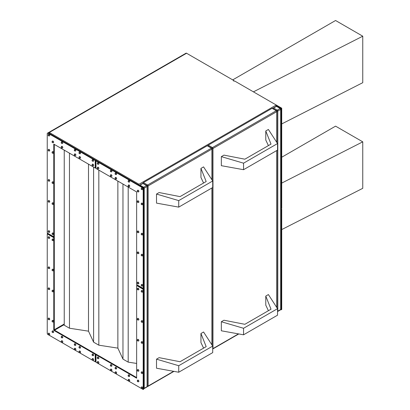 <?xml version="1.0" encoding="UTF-8"?>
<svg xmlns="http://www.w3.org/2000/svg" width="410" height="410" viewBox="0 0 410 410"><rect width="100%" height="100%" fill="white"/><g stroke="black" fill="none" stroke-linecap="round" stroke-linejoin="round"><path stroke-width="0.61" d="M53.387 240.619A0.922 0.533 -120 0 0 53.459 240.588A0.922 0.533 -120 0 0 53.597 239.845A0.922 0.533 -120 0 0 52.992 239.03A0.922 0.533 -120 0 0 52.531 238.984A0.922 0.533 -120 0 0 52.47 239.03M53.387 270.8A0.922 0.533 -120 0 0 53.459 270.769A0.922 0.533 -120 0 0 53.597 270.031A0.922 0.533 -120 0 0 52.992 269.216A0.922 0.533 -120 0 0 52.531 269.17A0.922 0.533 -120 0 0 52.47 269.216M53.387 291.782A0.922 0.533 -120 0 0 53.459 291.751A0.922 0.533 -120 0 0 53.597 291.008A0.922 0.533 -120 0 0 52.992 290.193A0.922 0.533 -120 0 0 52.531 290.147A0.922 0.533 -120 0 0 52.47 290.193M49.466 268.54A0.922 0.533 -120 0 0 49.533 268.509A0.922 0.533 -120 0 0 49.677 267.766A0.922 0.533 -120 0 0 49.072 266.951A0.922 0.533 -120 0 0 48.611 266.905A0.922 0.533 -120 0 0 48.549 266.951M49.466 238.353A0.922 0.533 -120 0 0 49.533 238.323A0.922 0.533 -120 0 0 49.677 237.585A0.922 0.533 -120 0 0 49.072 236.77A0.922 0.533 -120 0 0 48.611 236.724A0.922 0.533 -120 0 0 48.549 236.77M49.466 289.516A0.922 0.533 -120 0 0 49.533 289.486A0.922 0.533 -120 0 0 49.677 288.748A0.922 0.533 -120 0 0 49.072 287.933A0.922 0.533 -120 0 0 48.611 287.887A0.922 0.533 -120 0 0 48.549 287.933M93.383 360.144A0.922 0.533 -120 0 0 93.449 360.118A0.922 0.533 -120 0 0 93.593 359.375A0.922 0.533 -120 0 0 92.988 358.56A0.922 0.533 -120 0 0 92.527 358.514A0.922 0.533 -120 0 0 92.465 358.56M80.309 352.6A0.922 0.533 -120 0 0 80.38 352.569A0.922 0.533 -120 0 0 80.524 351.831A0.922 0.533 -120 0 0 79.919 351.016A0.922 0.533 -120 0 0 79.458 350.97A0.922 0.533 -120 0 0 79.396 351.016M75.604 349.884A0.922 0.533 -120 0 0 75.676 349.853A0.922 0.533 -120 0 0 75.819 349.115A0.922 0.533 -120 0 0 75.214 348.3A0.922 0.533 -120 0 0 74.753 348.254A0.922 0.533 -120 0 0 74.692 348.3M93.383 355.619A0.922 0.533 -120 0 0 93.449 355.588A0.922 0.533 -120 0 0 93.593 354.85A0.922 0.533 -120 0 0 92.988 354.035A0.922 0.533 -120 0 0 92.527 353.989A0.922 0.533 -120 0 0 92.465 354.035M80.309 348.075A0.922 0.533 -120 0 0 80.38 348.044A0.922 0.533 -120 0 0 80.524 347.301A0.922 0.533 -120 0 0 79.919 346.486A0.922 0.533 -120 0 0 79.458 346.44A0.922 0.533 -120 0 0 79.396 346.486M75.604 345.358A0.922 0.533 -120 0 0 75.676 345.328A0.922 0.533 -120 0 0 75.819 344.584A0.922 0.533 -120 0 0 75.214 343.77A0.922 0.533 -120 0 0 74.753 343.723A0.922 0.533 -120 0 0 74.692 343.77M53.387 332.525A0.922 0.533 -120 0 0 53.459 332.5A0.922 0.533 -120 0 0 53.597 331.757A0.922 0.533 -120 0 0 52.992 330.942A0.922 0.533 -120 0 0 52.531 330.896A0.922 0.533 -120 0 0 52.47 330.942M53.387 321.963A0.922 0.533 -120 0 0 53.459 321.932A0.922 0.533 -120 0 0 53.597 321.194A0.922 0.533 -120 0 0 52.992 320.379A0.922 0.533 -120 0 0 52.531 320.333A0.922 0.533 -120 0 0 52.47 320.379M62.535 342.34A0.922 0.533 -120 0 0 62.607 342.309A0.922 0.533 -120 0 0 62.745 341.566A0.922 0.533 -120 0 0 62.146 340.751A0.922 0.533 -120 0 0 61.679 340.705A0.922 0.533 -120 0 0 61.623 340.751M62.535 337.809A0.922 0.533 -120 0 0 62.607 337.779A0.922 0.533 -120 0 0 62.745 337.04A0.922 0.533 -120 0 0 62.146 336.226A0.922 0.533 -120 0 0 61.679 336.179A0.922 0.533 -120 0 0 61.623 336.226M49.466 334.791A0.922 0.533 -120 0 0 49.533 334.76A0.922 0.533 -120 0 0 49.677 334.022A0.922 0.533 -120 0 0 49.072 333.207A0.922 0.533 -120 0 0 48.611 333.161A0.922 0.533 -120 0 0 48.549 333.207M49.466 319.697A0.922 0.533 -120 0 0 49.533 319.672A0.922 0.533 -120 0 0 49.677 318.929A0.922 0.533 -120 0 0 49.072 318.114A0.922 0.533 -120 0 0 48.611 318.068A0.922 0.533 -120 0 0 48.549 318.114M53.387 234.582A0.922 0.533 -120 0 0 53.459 234.551A0.922 0.533 -120 0 0 53.597 233.808A0.922 0.533 -120 0 0 52.992 232.993A0.922 0.533 -120 0 0 52.531 232.952A0.922 0.533 -120 0 0 52.47 232.993M53.387 204.395A0.922 0.533 -120 0 0 53.459 204.364A0.922 0.533 -120 0 0 53.597 203.626A0.922 0.533 -120 0 0 52.992 202.812A0.922 0.533 -120 0 0 52.531 202.765A0.922 0.533 -120 0 0 52.47 202.812M53.387 183.419A0.922 0.533 -120 0 0 53.459 183.388A0.922 0.533 -120 0 0 53.597 182.65A0.922 0.533 -120 0 0 52.992 181.835A0.922 0.533 -120 0 0 52.531 181.789A0.922 0.533 -120 0 0 52.47 181.835M49.466 202.13A0.922 0.533 -120 0 0 49.533 202.104A0.922 0.533 -120 0 0 49.677 201.361A0.922 0.533 -120 0 0 49.072 200.546A0.922 0.533 -120 0 0 48.611 200.5A0.922 0.533 -120 0 0 48.549 200.546M49.466 232.316A0.922 0.533 -120 0 0 49.533 232.285A0.922 0.533 -120 0 0 49.677 231.547A0.922 0.533 -120 0 0 49.072 230.733A0.922 0.533 -120 0 0 48.611 230.686A0.922 0.533 -120 0 0 48.549 230.733M49.466 181.153A0.922 0.533 -120 0 0 49.533 181.123A0.922 0.533 -120 0 0 49.677 180.385A0.922 0.533 -120 0 0 49.072 179.57A0.922 0.533 -120 0 0 48.611 179.524A0.922 0.533 -120 0 0 48.549 179.57M93.383 161.232A0.922 0.533 -120 0 0 93.449 161.202A0.922 0.533 -120 0 0 93.593 160.464A0.922 0.533 -120 0 0 92.988 159.649A0.922 0.533 -120 0 0 92.527 159.603A0.922 0.533 -120 0 0 92.465 159.649M80.309 153.683A0.922 0.533 -120 0 0 80.38 153.658A0.922 0.533 -120 0 0 80.524 152.915A0.922 0.533 -120 0 0 79.919 152.1A0.922 0.533 -120 0 0 79.458 152.054A0.922 0.533 -120 0 0 79.396 152.1M75.604 150.967A0.922 0.533 -120 0 0 75.676 150.941A0.922 0.533 -120 0 0 75.819 150.198A0.922 0.533 -120 0 0 75.214 149.383A0.922 0.533 -120 0 0 74.753 149.337A0.922 0.533 -120 0 0 74.692 149.383M93.383 165.758A0.922 0.533 -120 0 0 93.449 165.732A0.922 0.533 -120 0 0 93.593 164.989A0.922 0.533 -120 0 0 92.988 164.174A0.922 0.533 -120 0 0 92.527 164.128A0.922 0.533 -120 0 0 92.465 164.174M80.309 158.214A0.922 0.533 -120 0 0 80.38 158.183A0.922 0.533 -120 0 0 80.524 157.445A0.922 0.533 -120 0 0 79.919 156.63A0.922 0.533 -120 0 0 79.458 156.584A0.922 0.533 -120 0 0 79.396 156.63M75.604 155.498A0.922 0.533 -120 0 0 75.676 155.467A0.922 0.533 -120 0 0 75.819 154.729A0.922 0.533 -120 0 0 75.214 153.914A0.922 0.533 -120 0 0 74.753 153.868A0.922 0.533 -120 0 0 74.692 153.914M53.387 142.67A0.922 0.533 -120 0 0 53.459 142.639A0.922 0.533 -120 0 0 53.597 141.901A0.922 0.533 -120 0 0 52.992 141.086A0.922 0.533 -120 0 0 52.531 141.04A0.922 0.533 -120 0 0 52.47 141.086M53.387 153.232A0.922 0.533 -120 0 0 53.459 153.202A0.922 0.533 -120 0 0 53.597 152.464A0.922 0.533 -120 0 0 52.992 151.649A0.922 0.533 -120 0 0 52.531 151.603A0.922 0.533 -120 0 0 52.47 151.649M62.535 143.423A0.922 0.533 -120 0 0 62.607 143.392A0.922 0.533 -120 0 0 62.745 142.654A0.922 0.533 -120 0 0 62.146 141.839A0.922 0.533 -120 0 0 61.679 141.793A0.922 0.533 -120 0 0 61.623 141.839M62.535 147.948A0.922 0.533 -120 0 0 62.607 147.923A0.922 0.533 -120 0 0 62.745 147.18A0.922 0.533 -120 0 0 62.146 146.365A0.922 0.533 -120 0 0 61.679 146.319A0.922 0.533 -120 0 0 61.623 146.365M49.466 135.879A0.922 0.533 -120 0 0 49.533 135.848A0.922 0.533 -120 0 0 49.677 135.105A0.922 0.533 -120 0 0 49.072 134.29A0.922 0.533 -120 0 0 48.611 134.249A0.922 0.533 -120 0 0 48.549 134.29M49.466 150.967A0.922 0.533 -120 0 0 49.533 150.941A0.922 0.533 -120 0 0 49.677 150.198A0.922 0.533 -120 0 0 49.072 149.383A0.922 0.533 -120 0 0 48.611 149.337A0.922 0.533 -120 0 0 48.549 149.383M138.606 289.819A0.922 0.533 -120 0 0 138.672 289.788A0.922 0.533 -120 0 0 138.816 289.045A0.922 0.533 -120 0 0 138.211 288.23A0.922 0.533 -120 0 0 137.75 288.184A0.922 0.533 -120 0 0 137.688 288.23M138.606 320A0.922 0.533 -120 0 0 138.672 319.969A0.922 0.533 -120 0 0 138.816 319.231A0.922 0.533 -120 0 0 138.211 318.416A0.922 0.533 -120 0 0 137.75 318.37A0.922 0.533 -120 0 0 137.688 318.416M138.606 340.976A0.922 0.533 -120 0 0 138.672 340.951A0.922 0.533 -120 0 0 138.816 340.208A0.922 0.533 -120 0 0 138.211 339.393A0.922 0.533 -120 0 0 137.75 339.347A0.922 0.533 -120 0 0 137.688 339.393M142.526 322.265A0.922 0.533 -120 0 0 142.593 322.234A0.922 0.533 -120 0 0 142.736 321.496A0.922 0.533 -120 0 0 142.132 320.681A0.922 0.533 -120 0 0 141.67 320.635A0.922 0.533 -120 0 0 141.609 320.681M142.526 292.079A0.922 0.533 -120 0 0 142.593 292.048A0.922 0.533 -120 0 0 142.736 291.31A0.922 0.533 -120 0 0 142.132 290.495A0.922 0.533 -120 0 0 141.67 290.449A0.922 0.533 -120 0 0 141.609 290.495M142.526 343.242A0.922 0.533 -120 0 0 142.593 343.211A0.922 0.533 -120 0 0 142.736 342.473A0.922 0.533 -120 0 0 142.132 341.658A0.922 0.533 -120 0 0 141.67 341.612A0.922 0.533 -120 0 0 141.609 341.658M98.61 363.163A0.922 0.533 -120 0 0 98.677 363.137A0.922 0.533 -120 0 0 98.82 362.394A0.922 0.533 -120 0 0 98.215 361.579A0.922 0.533 -120 0 0 97.754 361.533A0.922 0.533 -120 0 0 97.693 361.579M111.679 370.712A0.922 0.533 -120 0 0 111.751 370.681A0.922 0.533 -120 0 0 111.889 369.938A0.922 0.533 -120 0 0 111.289 369.128A0.922 0.533 -120 0 0 110.823 369.082A0.922 0.533 -120 0 0 110.767 369.128M116.384 373.428A0.922 0.533 -120 0 0 116.455 373.397A0.922 0.533 -120 0 0 116.594 372.659A0.922 0.533 -120 0 0 115.994 371.844A0.922 0.533 -120 0 0 115.533 371.798A0.922 0.533 -120 0 0 115.471 371.844M98.61 358.637A0.922 0.533 -120 0 0 98.677 358.606A0.922 0.533 -120 0 0 98.82 357.868A0.922 0.533 -120 0 0 98.215 357.054A0.922 0.533 -120 0 0 97.754 357.007A0.922 0.533 -120 0 0 97.693 357.054M111.679 366.181A0.922 0.533 -120 0 0 111.751 366.156A0.922 0.533 -120 0 0 111.889 365.412A0.922 0.533 -120 0 0 111.289 364.598A0.922 0.533 -120 0 0 110.823 364.551A0.922 0.533 -120 0 0 110.767 364.598M116.384 368.897A0.922 0.533 -120 0 0 116.455 368.872A0.922 0.533 -120 0 0 116.594 368.129A0.922 0.533 -120 0 0 115.994 367.314A0.922 0.533 -120 0 0 115.533 367.268A0.922 0.533 -120 0 0 115.471 367.314M138.606 381.725A0.922 0.533 -120 0 0 138.672 381.7A0.922 0.533 -120 0 0 138.816 380.957A0.922 0.533 -120 0 0 138.211 380.142A0.922 0.533 -120 0 0 137.75 380.096A0.922 0.533 -120 0 0 137.688 380.142M138.606 371.163A0.922 0.533 -120 0 0 138.672 371.132A0.922 0.533 -120 0 0 138.816 370.394A0.922 0.533 -120 0 0 138.211 369.579A0.922 0.533 -120 0 0 137.75 369.533A0.922 0.533 -120 0 0 137.688 369.579M129.452 380.972A0.922 0.533 -120 0 0 129.524 380.941A0.922 0.533 -120 0 0 129.668 380.203A0.922 0.533 -120 0 0 129.063 379.388A0.922 0.533 -120 0 0 128.602 379.342A0.922 0.533 -120 0 0 128.54 379.388M129.452 376.447A0.922 0.533 -120 0 0 129.524 376.416A0.922 0.533 -120 0 0 129.668 375.673A0.922 0.533 -120 0 0 129.063 374.863A0.922 0.533 -120 0 0 128.602 374.817A0.922 0.533 -120 0 0 128.54 374.863M142.526 388.521A0.922 0.533 -120 0 0 142.593 388.49A0.922 0.533 -120 0 0 142.736 387.747A0.922 0.533 -120 0 0 142.132 386.932A0.922 0.533 -120 0 0 141.67 386.886A0.922 0.533 -120 0 0 141.609 386.932M142.526 373.428A0.922 0.533 -120 0 0 142.593 373.397A0.922 0.533 -120 0 0 142.736 372.654A0.922 0.533 -120 0 0 142.132 371.844A0.922 0.533 -120 0 0 141.67 371.798A0.922 0.533 -120 0 0 141.609 371.844M138.606 283.781A0.922 0.533 -120 0 0 138.672 283.751A0.922 0.533 -120 0 0 138.816 283.008A0.922 0.533 -120 0 0 138.211 282.193A0.922 0.533 -120 0 0 137.75 282.147A0.922 0.533 -120 0 0 137.688 282.193M138.606 253.595A0.922 0.533 -120 0 0 138.672 253.564A0.922 0.533 -120 0 0 138.816 252.826A0.922 0.533 -120 0 0 138.211 252.012A0.922 0.533 -120 0 0 137.75 251.965A0.922 0.533 -120 0 0 137.688 252.012M138.606 232.619A0.922 0.533 -120 0 0 138.672 232.588A0.922 0.533 -120 0 0 138.816 231.845A0.922 0.533 -120 0 0 138.211 231.035A0.922 0.533 -120 0 0 137.75 230.989A0.922 0.533 -120 0 0 137.688 231.035M142.526 255.86A0.922 0.533 -120 0 0 142.593 255.83A0.922 0.533 -120 0 0 142.736 255.087A0.922 0.533 -120 0 0 142.132 254.277A0.922 0.533 -120 0 0 141.67 254.231A0.922 0.533 -120 0 0 141.609 254.277M142.526 286.042A0.922 0.533 -120 0 0 142.593 286.016A0.922 0.533 -120 0 0 142.736 285.273A0.922 0.533 -120 0 0 142.132 284.458A0.922 0.533 -120 0 0 141.67 284.412A0.922 0.533 -120 0 0 141.609 284.458M142.526 234.879A0.922 0.533 -120 0 0 142.593 234.853A0.922 0.533 -120 0 0 142.736 234.11A0.922 0.533 -120 0 0 142.132 233.295A0.922 0.533 -120 0 0 141.67 233.249A0.922 0.533 -120 0 0 141.609 233.295M98.61 164.251A0.922 0.533 -120 0 0 98.677 164.22A0.922 0.533 -120 0 0 98.82 163.482A0.922 0.533 -120 0 0 98.215 162.667A0.922 0.533 -120 0 0 97.754 162.621A0.922 0.533 -120 0 0 97.693 162.667M111.679 171.795A0.922 0.533 -120 0 0 111.751 171.764A0.922 0.533 -120 0 0 111.889 171.026A0.922 0.533 -120 0 0 111.289 170.212A0.922 0.533 -120 0 0 110.823 170.165A0.922 0.533 -120 0 0 110.767 170.212M116.384 174.511A0.922 0.533 -120 0 0 116.455 174.481A0.922 0.533 -120 0 0 116.594 173.743A0.922 0.533 -120 0 0 115.994 172.928A0.922 0.533 -120 0 0 115.533 172.882A0.922 0.533 -120 0 0 115.471 172.928M98.61 168.776A0.922 0.533 -120 0 0 98.677 168.746A0.922 0.533 -120 0 0 98.82 168.008A0.922 0.533 -120 0 0 98.215 167.193A0.922 0.533 -120 0 0 97.754 167.147A0.922 0.533 -120 0 0 97.693 167.193M111.679 176.326A0.922 0.533 -120 0 0 111.751 176.295A0.922 0.533 -120 0 0 111.889 175.552A0.922 0.533 -120 0 0 111.289 174.737A0.922 0.533 -120 0 0 110.823 174.696A0.922 0.533 -120 0 0 110.767 174.737M116.384 179.042A0.922 0.533 -120 0 0 116.455 179.011A0.922 0.533 -120 0 0 116.594 178.268A0.922 0.533 -120 0 0 115.994 177.458A0.922 0.533 -120 0 0 115.533 177.412A0.922 0.533 -120 0 0 115.471 177.458M138.606 191.87A0.922 0.533 -120 0 0 138.672 191.839A0.922 0.533 -120 0 0 138.816 191.096A0.922 0.533 -120 0 0 138.211 190.286A0.922 0.533 -120 0 0 137.75 190.24A0.922 0.533 -120 0 0 137.688 190.286M138.606 202.432A0.922 0.533 -120 0 0 138.672 202.402A0.922 0.533 -120 0 0 138.816 201.664A0.922 0.533 -120 0 0 138.211 200.849A0.922 0.533 -120 0 0 137.75 200.803A0.922 0.533 -120 0 0 137.688 200.849M129.452 182.06A0.922 0.533 -120 0 0 129.524 182.03A0.922 0.533 -120 0 0 129.668 181.287A0.922 0.533 -120 0 0 129.063 180.472A0.922 0.533 -120 0 0 128.602 180.431A0.922 0.533 -120 0 0 128.54 180.472M129.452 186.586A0.922 0.533 -120 0 0 129.524 186.555A0.922 0.533 -120 0 0 129.668 185.817A0.922 0.533 -120 0 0 129.063 185.002A0.922 0.533 -120 0 0 128.602 184.956A0.922 0.533 -120 0 0 128.54 185.002M142.526 189.604A0.922 0.533 -120 0 0 142.593 189.574A0.922 0.533 -120 0 0 142.736 188.836A0.922 0.533 -120 0 0 142.132 188.021A0.922 0.533 -120 0 0 141.67 187.975A0.922 0.533 -120 0 0 141.609 188.021M142.526 204.698A0.922 0.533 -120 0 0 142.593 204.667A0.922 0.533 -120 0 0 142.736 203.929A0.922 0.533 -120 0 0 142.132 203.114A0.922 0.533 -120 0 0 141.67 203.068A0.922 0.533 -120 0 0 141.609 203.114M281.332 209.074L281.721 209.3L281.721 309.514L281.198 309.816L281.198 108.486L275.71 105.319A1.107 0.641 -120 0 1 276.396 106.18M280.794 309.581L281.198 309.816M142.952 183.26A0.738 0.425 -60 0 1 143.438 182.588L147.62 185.002L211.406 148.179L207.224 145.76L143.438 182.588M207.224 145.76A0.738 0.425 -60 0 1 207.593 145.724L211.775 148.138A0.738 0.425 120 0 0 211.406 148.179A0.738 0.425 -120 0 1 211.929 149.081L148.143 185.909L148.143 386.03L173.63 371.316M208.27 145.16L272.05 108.332L276.232 110.751L212.452 147.574L208.27 145.16A0.738 0.425 120 0 0 207.778 145.832M238.461 333.889L212.974 348.603L212.974 148.482L276.755 111.653A0.738 0.425 60 0 0 276.232 110.751A0.738 0.425 -60 0 1 276.601 110.71L272.419 108.296A0.738 0.425 120 0 0 272.05 108.332M142.916 183.49L140.041 185.151L143.7 187.267L146.575 185.607L142.916 183.49M143.7 388.593A0.738 0.425 -120 0 0 144.069 388.629L146.944 386.973A0.738 0.425 60 0 0 147.098 386.63A0.738 0.425 0 0 0 147.318 386.333L147.318 186.207A0.738 0.425 0 0 1 147.098 186.509L144.223 188.169L144.223 388.29L147.098 386.63L147.098 186.509A0.738 0.425 60 0 0 146.575 185.607A0.738 0.425 -60 0 1 146.944 185.571L142.916 183.244L139.303 185.33L140.041 185.151M95.996 361.804L95.602 361.579L95.602 354.035L96.386 354.486L95.996 354.711L95.996 362.261L143.177 389.5L143.7 389.198L143.7 187.867L48.549 132.932L49.333 132.481L138.995 184.249L275.71 105.319M54.299 144.402L54.299 330.04L136.643 377.579M47.242 233.9L53.777 237.672L53.777 330.342L95.212 354.26L95.212 361.804L48.026 334.565A1.107 0.641 -120 0 1 47.242 333.207L47.242 233.9L47.637 233.223M95.996 168.023L95.602 167.798L95.602 160.248L95.212 160.479L95.212 168.023L53.777 144.105L53.777 236.77L47.242 232.998L47.242 133.691A1.107 0.641 -120 0 1 47.473 133.183L186.017 53.192A1.107 0.641 -120 0 1 186.57 53.249L49.333 132.481A1.107 0.641 -60 0 0 48.78 133.065M95.212 160.479L48.026 133.235A1.107 0.641 -120 0 0 47.473 133.183M143.177 389.5L143.177 289.286L143.572 289.06L143.572 288.158L143.177 288.384L136.643 284.612L136.643 191.941L95.996 168.474L95.996 160.93L143.177 188.169L143.7 187.867M143.177 288.384L143.177 188.169M95.996 354.711L136.643 378.179L136.643 285.514L143.177 289.286M95.602 160.248L96.386 160.705L95.996 160.93M95.602 361.579L95.212 361.804M95.602 167.798L95.212 168.023M143.572 289.06L137.037 285.288L136.643 285.514M137.037 285.288L137.037 284.837M53.777 330.342L54.299 330.04M95.602 354.035L95.212 354.26M53.777 237.672L54.171 237.446L54.171 236.544L53.777 236.77M54.171 237.446L47.637 233.674M178.729 200.608L156.512 194.058L159.126 192.546L180.036 196.621L206.179 181.527L200.946 168.402L203.56 166.89L212.713 180.984L178.729 200.608L178.729 207.127L156.512 203.114L156.512 194.058M203.591 183.024L200.946 177.458L200.946 168.402M178.729 207.127L212.713 187.508L212.713 180.984M203.591 348.131L200.946 342.565L200.946 333.509L203.56 331.997L212.713 346.096L178.729 365.715L156.512 359.165L159.126 357.653L180.036 361.728L206.179 346.64L200.946 333.509M212.713 346.096L212.713 352.615L178.729 372.234L156.512 368.221L156.512 359.165M178.729 372.234L178.729 365.715M243.555 328.287L243.555 334.806L221.338 330.793L221.338 321.737L243.555 328.287L277.539 308.668L268.391 294.57L265.777 296.082L271.005 309.212L244.862 324.3L223.952 320.225L221.338 321.737M243.555 163.18L243.555 169.699L221.338 165.686L221.338 156.63L243.555 163.18L277.539 143.556L268.391 129.463L265.777 130.974L271.005 144.1L244.862 159.193L223.952 155.118L221.338 156.63M268.417 145.596L265.777 140.03L265.777 130.974M268.417 310.703L265.777 305.137L265.777 296.082M273.619 108.035L276.494 106.374L280.153 108.486L277.278 110.146L273.619 108.035L272.64 108.424M281.721 209.3L281.332 209.525L281.332 208.623L281.721 208.398L281.721 108.184L234.54 80.944L234.146 81.17L233.362 80.719L233.756 80.488L186.57 53.249M233.756 80.488L233.756 80.944M281.721 108.184L281.198 108.486M64.237 150.137L64.237 325.207L69.464 328.226L88.498 331.172L93.598 342.16L98.825 345.179L117.865 348.126L122.964 359.114L128.192 362.132L136.643 363.439M138.211 184.7L138.995 184.249M69.464 328.226L69.464 153.155M88.498 331.172L88.498 164.149M93.598 342.16L93.598 167.09M98.825 345.179L98.825 170.109M117.865 348.126L117.865 181.102M122.964 359.114L122.964 184.044M128.192 362.132L128.192 187.062M243.555 169.699L277.539 150.08L277.539 143.556M243.555 334.806L277.539 315.188L277.539 308.668M281.721 157.235L335.57 126.147L362.758 141.839L362.758 188.323L281.721 229.574M281.721 183.091L362.758 141.839M281.721 123.928L362.758 82.682L362.758 36.198L335.57 20.5L232.711 79.888M253.426 91.845L362.758 36.198M48.944 134.367A0.922 0.533 60 0 1 49.548 135.182A0.922 0.533 60 0 1 49.405 135.925L48.667 135.905C48.037 135.536 47.975 135.008 48.482 134.321A0.922 0.533 60 0 1 48.944 134.367M48.549 135.648L48.549 135.049L48.549 135.648M52.864 141.158A0.922 0.533 60 0 1 53.469 141.973A0.922 0.533 60 0 1 53.326 142.716L52.588 142.695C51.957 142.326 51.896 141.798 52.403 141.112A0.922 0.533 60 0 1 52.864 141.158M52.47 142.444L52.47 141.839L52.47 142.444M52.864 151.726A0.922 0.533 60 0 1 53.469 152.54A0.922 0.533 60 0 1 53.326 153.278L52.588 153.263C51.957 152.889 51.896 152.361 52.403 151.679A0.922 0.533 60 0 1 52.864 151.726M52.47 153.007L52.47 152.402L52.47 153.007M48.944 149.46A0.922 0.533 60 0 1 49.548 150.275A0.922 0.533 60 0 1 49.405 151.013L48.667 150.998C48.037 150.624 47.975 150.101 48.482 149.414A0.922 0.533 60 0 1 48.944 149.46M48.549 150.742L48.549 150.142L48.549 150.742M62.012 146.442A0.922 0.533 60 0 1 62.617 147.257A0.922 0.533 60 0 1 62.474 147.995L61.736 147.979C61.105 147.605 61.044 147.082 61.551 146.396A0.922 0.533 60 0 1 62.012 146.442M61.623 147.723L61.623 147.123L61.623 147.723M62.012 141.916A0.922 0.533 60 0 1 62.617 142.726A0.922 0.533 60 0 1 62.474 143.469L61.736 143.449C61.105 143.08 61.044 142.552 61.551 141.87A0.922 0.533 60 0 1 62.012 141.916M61.623 143.198L61.623 142.593L61.623 143.198M75.081 153.986A0.922 0.533 60 0 1 75.686 154.801A0.922 0.533 60 0 1 75.548 155.544L74.805 155.523C74.179 155.154 74.118 154.626 74.62 153.94A0.922 0.533 60 0 1 75.081 153.986M74.692 155.272L74.692 154.667L74.692 155.272M75.081 149.46A0.922 0.533 60 0 1 75.686 150.275A0.922 0.533 60 0 1 75.548 151.013L74.805 150.998C74.179 150.624 74.118 150.096 74.62 149.414A0.922 0.533 60 0 1 75.081 149.46M74.692 150.742L74.692 150.137L74.692 150.742M79.786 152.177A0.922 0.533 60 0 1 80.391 152.991A0.922 0.533 60 0 1 80.252 153.729L79.509 153.714C78.884 153.34 78.823 152.817 79.325 152.13A0.922 0.533 60 0 1 79.786 152.177M79.396 153.458L79.396 152.858L79.396 153.458M79.786 156.702A0.922 0.533 60 0 1 80.391 157.517A0.922 0.533 60 0 1 80.252 158.26L79.509 158.239C78.884 157.87 78.823 157.343 79.325 156.661A0.922 0.533 60 0 1 79.786 156.702M79.396 157.988L79.396 157.384L79.396 157.988M52.864 181.907A0.922 0.533 60 0 1 53.469 182.722A0.922 0.533 60 0 1 53.326 183.465L52.588 183.444C51.957 183.075 51.896 182.547 52.403 181.861A0.922 0.533 60 0 1 52.864 181.907M52.47 183.193L52.47 182.588L52.47 183.193M48.944 179.647A0.922 0.533 60 0 1 49.548 180.461A0.922 0.533 60 0 1 49.405 181.199L48.667 181.179C48.037 180.81 47.975 180.282 48.482 179.6A0.922 0.533 60 0 1 48.944 179.647M48.549 180.928L48.549 180.323L48.549 180.928M48.944 200.623A0.922 0.533 60 0 1 49.548 201.438A0.922 0.533 60 0 1 49.405 202.176L48.667 202.161C48.037 201.787 47.975 201.259 48.482 200.577A0.922 0.533 60 0 1 48.944 200.623M48.549 201.904L48.549 201.3L48.549 201.904M52.864 202.888A0.922 0.533 60 0 1 53.469 203.703A0.922 0.533 60 0 1 53.326 204.441L52.588 204.421C51.957 204.052 51.896 203.524 52.403 202.842A0.922 0.533 60 0 1 52.864 202.888M52.47 204.17L52.47 203.565L52.47 204.17M52.864 233.07A0.922 0.533 60 0 1 53.469 233.884A0.922 0.533 60 0 1 53.326 234.628L52.588 234.607C51.957 234.238 51.896 233.71 52.403 233.023A0.922 0.533 60 0 1 52.864 233.07M52.47 234.356L52.47 233.751L52.47 234.356M48.944 230.809A0.922 0.533 60 0 1 49.548 231.619A0.922 0.533 60 0 1 49.405 232.362L48.667 232.342C48.037 231.973 47.975 231.445 48.482 230.763A0.922 0.533 60 0 1 48.944 230.809M48.549 232.091L48.549 231.486L48.549 232.091M92.86 159.721A0.922 0.533 60 0 1 93.465 160.535A0.922 0.533 60 0 1 93.321 161.279L92.583 161.258C91.953 160.889 91.891 160.361 92.399 159.674A0.922 0.533 60 0 1 92.86 159.721M92.465 161.007L92.465 160.402L92.465 161.007M92.86 164.251A0.922 0.533 60 0 1 93.465 165.066A0.922 0.533 60 0 1 93.321 165.804L92.583 165.789C91.953 165.414 91.891 164.887 92.399 164.205A0.922 0.533 60 0 1 92.86 164.251M92.465 165.532L92.465 164.928L92.465 165.532M48.944 333.284A0.922 0.533 60 0 1 49.548 334.099A0.922 0.533 60 0 1 49.405 334.837L48.667 334.821C48.037 334.447 47.975 333.919 48.482 333.238A0.922 0.533 60 0 1 48.944 333.284M48.549 334.565L48.549 333.96L48.549 334.565M52.864 331.019A0.922 0.533 60 0 1 53.469 331.833A0.922 0.533 60 0 1 53.326 332.571L52.588 332.556C51.957 332.182 51.896 331.659 52.403 330.972A0.922 0.533 60 0 1 52.864 331.019M52.47 332.3L52.47 331.7L52.47 332.3M52.864 320.456A0.922 0.533 60 0 1 53.469 321.271A0.922 0.533 60 0 1 53.326 322.009L52.588 321.988C51.957 321.619 51.896 321.091 52.403 320.41A0.922 0.533 60 0 1 52.864 320.456M52.47 321.737L52.47 321.132L52.47 321.737M48.944 318.191A0.922 0.533 60 0 1 49.548 319.006A0.922 0.533 60 0 1 49.405 319.744L48.667 319.728C48.037 319.354 47.975 318.826 48.482 318.145A0.922 0.533 60 0 1 48.944 318.191M48.549 319.472L48.549 318.867L48.549 319.472M62.012 336.303A0.922 0.533 60 0 1 62.617 337.117A0.922 0.533 60 0 1 62.474 337.855L61.736 337.84C61.105 337.466 61.044 336.938 61.551 336.256A0.922 0.533 60 0 1 62.012 336.303M61.623 337.584L61.623 336.979L61.623 337.584M62.012 340.828A0.922 0.533 60 0 1 62.617 341.643A0.922 0.533 60 0 1 62.474 342.386L61.736 342.365C61.105 341.996 61.044 341.468 61.551 340.782A0.922 0.533 60 0 1 62.012 340.828M61.623 342.109L61.623 341.51L61.623 342.109M75.081 343.846A0.922 0.533 60 0 1 75.686 344.661A0.922 0.533 60 0 1 75.548 345.399L74.805 345.384C74.179 345.015 74.118 344.487 74.62 343.8A0.922 0.533 60 0 1 75.081 343.846M74.692 345.128L74.692 344.528L74.692 345.128M75.081 348.377A0.922 0.533 60 0 1 75.686 349.187A0.922 0.533 60 0 1 75.548 349.93L74.805 349.909C74.179 349.54 74.118 349.012 74.62 348.331A0.922 0.533 60 0 1 75.081 348.377M74.692 349.658L74.692 349.053L74.692 349.658M79.786 351.093A0.922 0.533 60 0 1 80.391 351.903A0.922 0.533 60 0 1 80.252 352.646L79.509 352.626C78.884 352.257 78.823 351.729 79.325 351.047A0.922 0.533 60 0 1 79.786 351.093M79.396 352.374L79.396 351.77L79.396 352.374M79.786 346.563A0.922 0.533 60 0 1 80.391 347.378A0.922 0.533 60 0 1 80.252 348.121L79.509 348.1C78.884 347.731 78.823 347.203 79.325 346.517A0.922 0.533 60 0 1 79.786 346.563M79.396 347.844L79.396 347.244L79.396 347.844M52.864 290.27A0.922 0.533 60 0 1 53.469 291.085A0.922 0.533 60 0 1 53.326 291.823L52.588 291.807C51.957 291.438 51.896 290.91 52.403 290.224A0.922 0.533 60 0 1 52.864 290.27M52.47 291.551L52.47 290.951L52.47 291.551M48.944 288.005A0.922 0.533 60 0 1 49.548 288.819A0.922 0.533 60 0 1 49.405 289.562L48.667 289.542C48.037 289.173 47.975 288.645 48.482 287.958A0.922 0.533 60 0 1 48.944 288.005M48.549 289.291L48.549 288.686L48.549 289.291M48.944 267.028A0.922 0.533 60 0 1 49.548 267.843A0.922 0.533 60 0 1 49.405 268.581L48.667 268.565C48.037 268.196 47.975 267.668 48.482 266.982A0.922 0.533 60 0 1 48.944 267.028M48.549 268.309L48.549 267.709L48.549 268.309M52.864 269.293A0.922 0.533 60 0 1 53.469 270.108A0.922 0.533 60 0 1 53.326 270.846L52.588 270.831C51.957 270.457 51.896 269.929 52.403 269.247A0.922 0.533 60 0 1 52.864 269.293M52.47 270.574L52.47 269.97L52.47 270.574M52.864 239.107A0.922 0.533 60 0 1 53.469 239.922A0.922 0.533 60 0 1 53.326 240.665L52.588 240.644C51.957 240.275 51.896 239.747 52.403 239.061A0.922 0.533 60 0 1 52.864 239.107M52.47 240.388L52.47 239.788L52.47 240.388M48.944 236.842A0.922 0.533 60 0 1 49.548 237.656A0.922 0.533 60 0 1 49.405 238.4L48.667 238.379C48.037 238.01 47.975 237.482 48.482 236.796A0.922 0.533 60 0 1 48.944 236.842M48.549 238.128L48.549 237.523L48.549 238.128M92.86 358.637A0.922 0.533 60 0 1 93.465 359.452A0.922 0.533 60 0 1 93.321 360.19L92.583 360.175C91.953 359.801 91.891 359.273 92.399 358.591A0.922 0.533 60 0 1 92.86 358.637M92.465 359.918L92.465 359.314L92.465 359.918M92.86 354.112A0.922 0.533 60 0 1 93.465 354.922A0.922 0.533 60 0 1 93.321 355.665L92.583 355.644C91.953 355.275 91.891 354.747 92.399 354.066A0.922 0.533 60 0 1 92.86 354.112M92.465 355.393L92.465 354.788L92.465 355.393M142.003 387.009A0.922 0.533 60 0 1 142.608 387.824A0.922 0.533 60 0 1 142.465 388.567L141.727 388.547C141.096 388.178 141.035 387.65 141.542 386.963A0.922 0.533 60 0 1 142.003 387.009M141.609 388.29L141.609 387.691L141.609 388.29M138.083 380.219A0.922 0.533 60 0 1 138.683 381.034A0.922 0.533 60 0 1 138.544 381.771L137.806 381.756C137.176 381.382 137.114 380.854 137.616 380.172A0.922 0.533 60 0 1 138.083 380.219M137.688 381.5L137.688 380.895L137.688 381.5M138.083 369.656A0.922 0.533 60 0 1 138.683 370.466A0.922 0.533 60 0 1 138.544 371.209L137.806 371.188C137.176 370.819 137.114 370.291 137.616 369.61A0.922 0.533 60 0 1 138.083 369.656M137.688 370.937L137.688 370.332L137.688 370.937M142.003 371.916A0.922 0.533 60 0 1 142.608 372.731A0.922 0.533 60 0 1 142.465 373.474L141.727 373.454C141.096 373.085 141.035 372.557 141.542 371.87A0.922 0.533 60 0 1 142.003 371.916M141.609 373.202L141.609 372.598L141.609 373.202M128.93 374.935A0.922 0.533 60 0 1 129.534 375.75A0.922 0.533 60 0 1 129.396 376.493L128.653 376.472C128.028 376.103 127.966 375.575 128.468 374.889A0.922 0.533 60 0 1 128.93 374.935M128.54 376.221L128.54 375.616L128.54 376.221M128.93 379.465A0.922 0.533 60 0 1 129.534 380.28A0.922 0.533 60 0 1 129.396 381.018L128.653 381.003C128.028 380.629 127.966 380.101 128.468 379.419A0.922 0.533 60 0 1 128.93 379.465M128.54 380.746L128.54 380.142L128.54 380.746M115.861 367.391A0.922 0.533 60 0 1 116.466 368.206A0.922 0.533 60 0 1 116.322 368.944L115.584 368.928C114.954 368.554 114.892 368.026 115.4 367.345A0.922 0.533 60 0 1 115.861 367.391M115.471 368.672L115.471 368.067L115.471 368.672M115.861 371.916A0.922 0.533 60 0 1 116.466 372.731A0.922 0.533 60 0 1 116.322 373.474L115.584 373.454C114.954 373.085 114.892 372.557 115.4 371.87A0.922 0.533 60 0 1 115.861 371.916M115.471 373.202L115.471 372.598L115.471 373.202M111.156 369.2A0.922 0.533 60 0 1 111.761 370.015A0.922 0.533 60 0 1 111.617 370.758L110.879 370.737C110.249 370.368 110.187 369.84 110.695 369.154A0.922 0.533 60 0 1 111.156 369.2M110.767 370.486L110.767 369.881L110.767 370.486M111.156 364.674A0.922 0.533 60 0 1 111.761 365.489A0.922 0.533 60 0 1 111.617 366.227L110.879 366.212C110.249 365.838 110.187 365.31 110.695 364.628A0.922 0.533 60 0 1 111.156 364.674M110.767 365.956L110.767 365.351L110.767 365.956M138.083 339.47A0.922 0.533 60 0 1 138.683 340.285A0.922 0.533 60 0 1 138.544 341.023L137.806 341.007C137.176 340.633 137.114 340.11 137.616 339.424A0.922 0.533 60 0 1 138.083 339.47M137.688 340.751L137.688 340.146L137.688 340.751M142.003 341.735A0.922 0.533 60 0 1 142.608 342.55A0.922 0.533 60 0 1 142.465 343.288L141.727 343.272C141.096 342.898 141.035 342.37 141.542 341.689A0.922 0.533 60 0 1 142.003 341.735M141.609 343.016L141.609 342.411L141.609 343.016M142.003 320.753A0.922 0.533 60 0 1 142.608 321.568A0.922 0.533 60 0 1 142.465 322.311L141.727 322.291C141.096 321.922 141.035 321.394 141.542 320.707A0.922 0.533 60 0 1 142.003 320.753M141.609 322.04L141.609 321.435L141.609 322.04M138.083 318.493A0.922 0.533 60 0 1 138.683 319.308A0.922 0.533 60 0 1 138.544 320.046L137.806 320.031C137.176 319.656 137.114 319.129 137.616 318.447A0.922 0.533 60 0 1 138.083 318.493M137.688 319.774L137.688 319.17L137.688 319.774M138.083 288.307A0.922 0.533 60 0 1 138.683 289.122A0.922 0.533 60 0 1 138.544 289.86L137.806 289.844C137.176 289.475 137.114 288.947 137.616 288.261A0.922 0.533 60 0 1 138.083 288.307M137.688 289.588L137.688 288.988L137.688 289.588M142.003 290.572A0.922 0.533 60 0 1 142.608 291.387A0.922 0.533 60 0 1 142.465 292.125L141.727 292.11C141.096 291.736 141.035 291.208 141.542 290.526A0.922 0.533 60 0 1 142.003 290.572M141.609 291.853L141.609 291.249L141.609 291.853M98.087 361.656A0.922 0.533 60 0 1 98.692 362.471A0.922 0.533 60 0 1 98.549 363.209L97.811 363.193C97.18 362.819 97.119 362.291 97.626 361.61A0.922 0.533 60 0 1 98.087 361.656M97.693 362.937L97.693 362.332L97.693 362.937M98.087 357.125A0.922 0.533 60 0 1 98.692 357.94A0.922 0.533 60 0 1 98.549 358.683L97.811 358.663C97.18 358.294 97.119 357.766 97.626 357.084A0.922 0.533 60 0 1 98.087 357.125M97.693 358.412L97.693 357.807L97.693 358.412M142.003 188.098A0.922 0.533 60 0 1 142.608 188.907A0.922 0.533 60 0 1 142.465 189.651L141.727 189.63C141.096 189.261 141.035 188.733 141.542 188.052A0.922 0.533 60 0 1 142.003 188.098M141.609 189.379L141.609 188.774L141.609 189.379M138.083 190.358A0.922 0.533 60 0 1 138.683 191.173A0.922 0.533 60 0 1 138.544 191.916L137.806 191.895C137.176 191.526 137.114 190.998 137.616 190.312A0.922 0.533 60 0 1 138.083 190.358M137.688 191.644L137.688 191.039L137.688 191.644M138.083 200.926A0.922 0.533 60 0 1 138.683 201.74A0.922 0.533 60 0 1 138.544 202.478L137.806 202.458C137.176 202.089 137.114 201.561 137.616 200.879A0.922 0.533 60 0 1 138.083 200.926M137.688 202.207L137.688 201.602L137.688 202.207M142.003 203.186A0.922 0.533 60 0 1 142.608 204.001A0.922 0.533 60 0 1 142.465 204.744L141.727 204.723C141.096 204.354 141.035 203.826 141.542 203.14A0.922 0.533 60 0 1 142.003 203.186M141.609 204.472L141.609 203.867L141.609 204.472M128.93 185.079A0.922 0.533 60 0 1 129.534 185.894A0.922 0.533 60 0 1 129.396 186.632L128.653 186.611C128.028 186.242 127.966 185.715 128.468 185.033A0.922 0.533 60 0 1 128.93 185.079M128.54 186.36L128.54 185.756L128.54 186.36M128.93 180.549A0.922 0.533 60 0 1 129.534 181.363A0.922 0.533 60 0 1 129.396 182.107L128.653 182.086C128.028 181.717 127.966 181.189 128.468 180.502A0.922 0.533 60 0 1 128.93 180.549M128.54 181.83L128.54 181.23L128.54 181.83M115.861 177.53A0.922 0.533 60 0 1 116.466 178.345A0.922 0.533 60 0 1 116.322 179.088L115.584 179.067C114.954 178.698 114.892 178.171 115.4 177.484A0.922 0.533 60 0 1 115.861 177.53M115.471 178.816L115.471 178.212L115.471 178.816M115.861 173.005A0.922 0.533 60 0 1 116.466 173.82A0.922 0.533 60 0 1 116.322 174.558L115.584 174.542C114.954 174.168 114.892 173.64 115.4 172.958A0.922 0.533 60 0 1 115.861 173.005M115.471 174.286L115.471 173.681L115.471 174.286M111.156 170.288A0.922 0.533 60 0 1 111.761 171.103A0.922 0.533 60 0 1 111.617 171.841L110.879 171.826C110.249 171.452 110.187 170.924 110.695 170.242A0.922 0.533 60 0 1 111.156 170.288M110.767 171.57L110.767 170.965L110.767 171.57M111.156 174.814A0.922 0.533 60 0 1 111.761 175.629A0.922 0.533 60 0 1 111.617 176.372L110.879 176.351C110.249 175.982 110.187 175.454 110.695 174.768A0.922 0.533 60 0 1 111.156 174.814M110.767 176.095L110.767 175.495L110.767 176.095M138.083 231.107A0.922 0.533 60 0 1 138.683 231.922A0.922 0.533 60 0 1 138.544 232.665L137.806 232.644C137.176 232.275 137.114 231.747 137.616 231.061A0.922 0.533 60 0 1 138.083 231.107M137.688 232.393L137.688 231.788L137.688 232.393M142.003 233.372A0.922 0.533 60 0 1 142.608 234.187A0.922 0.533 60 0 1 142.465 234.925L141.727 234.909C141.096 234.535 141.035 234.013 141.542 233.326A0.922 0.533 60 0 1 142.003 233.372M141.609 234.653L141.609 234.048L141.609 234.653M142.003 254.349A0.922 0.533 60 0 1 142.608 255.163A0.922 0.533 60 0 1 142.465 255.907L141.727 255.886C141.096 255.517 141.035 254.989 141.542 254.302A0.922 0.533 60 0 1 142.003 254.349M141.609 255.635L141.609 255.03L141.609 255.635M138.083 252.088A0.922 0.533 60 0 1 138.683 252.898A0.922 0.533 60 0 1 138.544 253.641L137.806 253.621C137.176 253.252 137.114 252.724 137.616 252.042A0.922 0.533 60 0 1 138.083 252.088M137.688 253.37L137.688 252.765L137.688 253.37M138.083 282.27A0.922 0.533 60 0 1 138.683 283.084A0.922 0.533 60 0 1 138.544 283.828L137.806 283.807C137.176 283.438 137.114 282.91 137.616 282.223A0.922 0.533 60 0 1 138.083 282.27M137.688 283.551L137.688 282.951L137.688 283.551M142.003 284.535A0.922 0.533 60 0 1 142.608 285.35A0.922 0.533 60 0 1 142.465 286.088L141.727 286.072C141.096 285.698 141.035 285.17 141.542 284.489A0.922 0.533 60 0 1 142.003 284.535M141.609 285.816L141.609 285.211L141.609 285.816M98.087 162.739A0.922 0.533 60 0 1 98.692 163.554A0.922 0.533 60 0 1 98.549 164.297L97.811 164.277C97.18 163.908 97.119 163.38 97.626 162.693A0.922 0.533 60 0 1 98.087 162.739M97.693 164.026L97.693 163.421L97.693 164.026M98.087 167.27A0.922 0.533 60 0 1 98.692 168.085A0.922 0.533 60 0 1 98.549 168.823L97.811 168.807C97.18 168.433 97.119 167.905 97.626 167.224A0.922 0.533 60 0 1 98.087 167.27M97.693 168.551L97.693 167.946L97.693 168.551M143.7 388.731A0.738 0.738 0 0 0 144.069 388.629A0.738 0.425 -120 0 0 144.223 388.29A0.738 0.425 0 0 1 143.7 388.419M143.7 188.298A0.738 0.425 0 0 0 144.223 188.169A0.738 0.425 -120 0 0 143.7 187.267A0.738 0.425 -60 0 0 143.331 187.657M48.026 133.235L48.549 132.932M211.929 344.887L211.929 187.959M211.929 179.78L211.929 149.081A0.738 0.425 0 0 0 212.144 148.779A0.738 0.738 0 0 0 211.775 148.138A0.738 0.425 120 0 1 211.929 148.482M276.755 111.054A0.738 0.425 180 0 1 276.97 111.351A0.738 0.425 180 0 1 276.755 111.653L276.755 142.352M276.755 150.531L276.755 307.459M212.713 348.7A0.738 0.425 180 0 0 212.974 348.603A0.738 0.425 60 0 1 212.821 348.941L238.789 333.945M211.949 148.282A0.738 0.425 -60 0 1 212.452 147.574A0.738 0.425 -120 0 1 212.974 148.482A0.738 0.425 180 0 1 212.108 148.558M277.539 311.272A0.738 0.425 180 0 0 277.801 311.175L277.801 111.054L280.676 109.393L280.676 309.514L277.801 311.175A0.738 0.425 60 0 1 277.647 311.513L280.522 309.852A0.738 0.425 -120 0 0 280.676 309.514A0.738 0.425 180 0 0 280.891 309.212A0.738 0.738 0 0 1 280.522 309.852M276.781 110.854A0.738 0.425 120 0 1 277.278 110.146A0.738 0.425 60 0 1 277.801 111.054A0.738 0.425 180 0 1 276.934 111.13M280.676 109.393A0.738 0.425 -120 0 0 280.153 108.486A0.738 0.425 120 0 1 280.522 108.45A0.738 0.425 120 0 1 280.676 108.788A0.738 0.425 180 0 1 280.891 109.091A0.738 0.425 180 0 1 280.676 109.393M54.561 330.188L64.237 324.607M64.237 324.002L54.299 329.737M147.62 386.333A0.738 0.425 -120 0 0 147.989 386.369A0.738 0.425 -120 0 0 148.143 386.03A0.738 0.425 0 0 1 147.318 386.117M147.282 185.986A0.738 0.425 0 0 0 148.143 185.909A0.738 0.425 60 0 0 147.62 185.002A0.738 0.425 120 0 0 147.123 185.709M146.944 386.973A0.738 0.738 0 0 0 147.318 386.333M147.318 186.207A0.738 0.738 0 0 0 146.944 185.571M276.601 110.71A0.738 0.738 0 0 1 276.97 111.351L276.97 142.685M276.97 150.409L276.97 307.792M272.881 108.209L276.494 106.123L280.522 108.45A0.738 0.738 0 0 1 280.891 109.091L280.891 309.212M147.313 386.399A0.738 0.738 0 0 0 147.989 386.369L173.963 371.373M212.144 345.22L212.144 187.836M212.144 180.113L212.144 148.779"/></g></svg>
